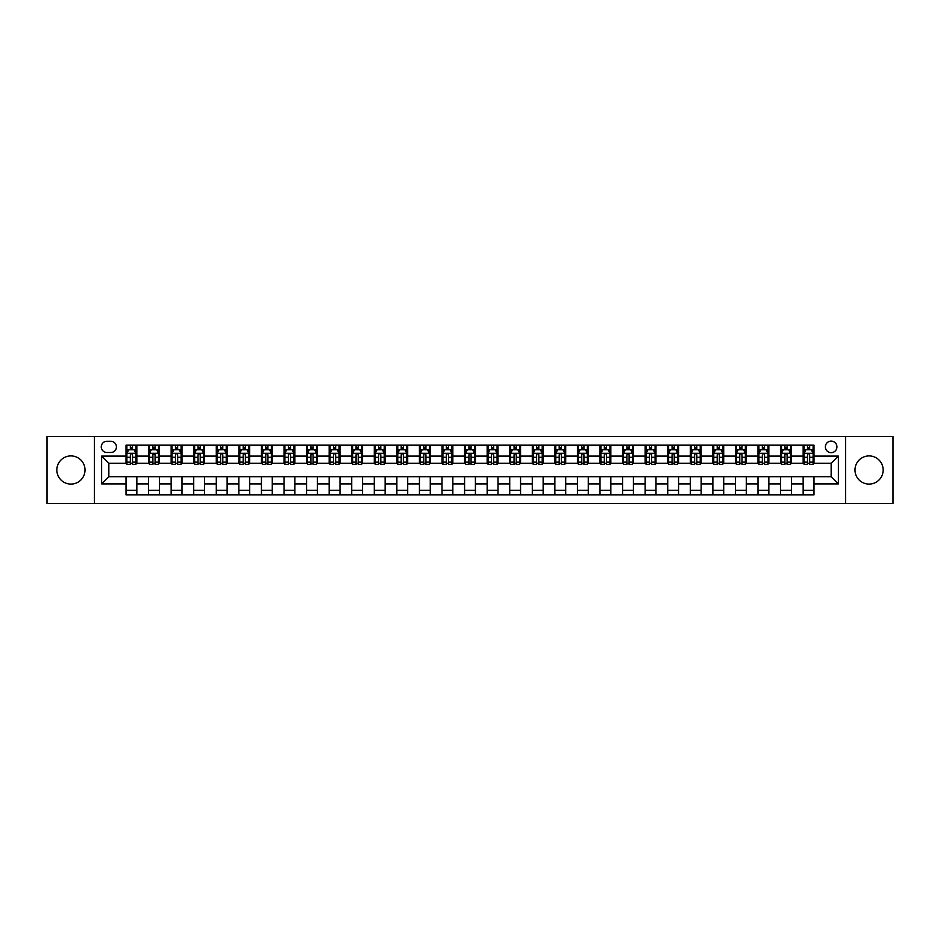 <?xml version="1.0" encoding="UTF-8"?>
<svg xmlns="http://www.w3.org/2000/svg" width="940" height="940" viewBox="0 0 940 940"><rect width="100%" height="100%" fill="white"/><g stroke="black" fill="none" stroke-linecap="round" stroke-linejoin="round"><path stroke-width="1.41" d="M869.077 455.912A14.088 14.088 0 0 0 854.989 470A14.088 14.088 0 0 0 869.077 484.088A14.088 14.088 0 0 0 883.154 470A14.088 14.088 0 0 0 869.077 455.912M70.923 455.912A14.088 14.088 0 0 0 56.847 470A14.088 14.088 0 0 0 70.923 484.088A14.088 14.088 0 0 0 85.011 470A14.088 14.088 0 0 0 70.923 455.912M831.148 441.107A5.781 5.781 0 0 0 825.379 446.888A5.781 5.781 0 0 0 831.148 452.669A5.781 5.781 0 0 0 836.929 446.888A5.781 5.781 0 0 0 831.148 441.107M845.601 503.405L893 503.405L893 436.595L845.601 436.595L845.601 503.405L94.4 503.405L94.4 436.595L47 436.595L47 503.405L94.4 503.405M106.866 452.481L110.838 452.481A5.593 5.593 0 0 0 116.431 446.888A5.593 5.593 0 0 0 110.838 441.283L106.866 441.283A5.593 5.593 0 0 0 101.262 446.888A5.593 5.593 0 0 0 106.866 452.481M845.601 436.595L94.4 436.595M126.007 483.9L101.626 483.9L101.626 456.1L126.007 456.1L126.007 463.314L108.852 463.314L108.852 476.686L126.007 476.686L126.007 494.828L813.993 494.828L813.993 476.686L831.148 476.686L831.148 463.314L813.993 463.314L813.993 456.1L838.374 456.1L838.374 483.9L813.993 483.9M813.993 456.1L813.993 445.172L126.007 445.172L126.007 456.1M803.159 445.172L803.159 463.314L804.064 463.314M807.495 463.314L809.669 463.314M813.1 463.314L813.993 463.314M803.159 463.314L790.528 463.314M780.588 445.172L780.588 463.314L781.493 463.314M784.923 463.314L787.097 463.314M780.588 463.314L767.957 463.314M758.016 445.172L758.016 463.314L758.921 463.314M762.352 463.314L764.525 463.314M758.016 463.314L745.373 463.314M735.444 445.172L735.444 463.314L736.349 463.314M739.78 463.314L741.954 463.314M735.444 463.314L722.801 463.314M712.873 445.172L712.873 463.314L713.777 463.314M717.208 463.314L719.37 463.314M712.873 463.314L700.23 463.314M690.301 445.172L690.301 463.314L691.206 463.314M694.636 463.314L696.798 463.314M690.301 463.314L677.658 463.314M667.729 445.172L667.729 463.314L668.634 463.314M672.065 463.314L674.227 463.314M667.729 463.314L655.086 463.314M645.157 445.172L645.157 463.314L646.062 463.314M649.493 463.314L651.655 463.314M645.157 463.314L632.514 463.314M622.586 445.172L622.586 463.314L623.49 463.314M626.921 463.314L629.083 463.314M622.586 463.314L609.942 463.314M600.014 445.172L600.014 463.314L600.918 463.314M604.35 463.314L606.511 463.314M600.014 463.314L587.371 463.314M577.442 445.172L577.442 463.314L578.347 463.314M581.778 463.314L583.94 463.314M577.442 463.314L564.799 463.314M554.87 445.172L554.87 463.314L555.775 463.314M559.206 463.314L561.368 463.314M554.87 463.314L542.227 463.314M532.298 445.172L532.298 463.314L533.203 463.314M536.634 463.314L538.796 463.314M532.298 463.314L519.655 463.314M509.727 445.172L509.727 463.314L510.632 463.314M514.062 463.314L516.225 463.314M509.727 463.314L497.084 463.314M487.155 445.172L487.155 463.314L488.06 463.314M491.491 463.314L493.653 463.314M487.155 463.314L474.512 463.314M464.583 445.172L464.583 463.314L465.488 463.314M468.919 463.314L471.081 463.314M464.583 463.314L451.94 463.314M442.012 445.172L442.012 463.314L442.916 463.314M446.347 463.314L448.509 463.314M442.012 463.314L429.369 463.314M419.44 445.172L419.44 463.314L420.345 463.314M423.776 463.314L425.938 463.314M419.44 463.314L406.797 463.314M396.868 445.172L396.868 463.314L397.773 463.314M401.204 463.314L403.366 463.314M396.868 463.314L384.225 463.314M374.296 445.172L374.296 463.314L375.201 463.314M378.632 463.314L380.794 463.314M374.296 463.314L361.653 463.314M351.724 445.172L351.724 463.314L352.629 463.314M356.06 463.314L358.222 463.314M351.724 463.314L339.082 463.314M329.153 445.172L329.153 463.314L330.058 463.314M333.488 463.314L335.651 463.314M329.153 463.314L316.51 463.314M306.581 445.172L306.581 463.314L307.486 463.314M310.917 463.314L313.079 463.314M306.581 463.314L293.938 463.314M284.009 445.172L284.009 463.314L284.914 463.314M288.345 463.314L290.507 463.314M284.009 463.314L271.366 463.314M261.438 445.172L261.438 463.314L262.342 463.314M265.773 463.314L267.935 463.314M261.438 463.314L248.795 463.314M238.866 445.172L238.866 463.314L239.77 463.314M243.202 463.314L245.363 463.314M238.866 463.314L226.223 463.314M216.294 445.172L216.294 463.314L217.199 463.314M220.63 463.314L222.792 463.314M216.294 463.314L203.651 463.314M193.722 445.172L193.722 463.314L194.627 463.314M198.046 463.314L200.22 463.314M193.722 463.314L181.079 463.314M171.15 445.172L171.15 463.314L172.043 463.314M175.475 463.314L177.648 463.314M171.15 463.314L158.508 463.314M148.579 445.172L148.579 463.314L149.472 463.314M152.903 463.314L155.076 463.314M148.579 463.314L135.936 463.314M126.007 463.314L126.9 463.314M130.331 463.314L132.505 463.314M126.007 476.686L136.84 476.686L136.84 494.828M813.993 476.686L136.84 476.686M136.84 445.172L136.84 463.314M126.007 449.684L126.9 449.684M130.331 449.684L132.505 449.684M135.936 449.684L136.84 449.684M126.007 490.316L136.84 490.316M148.579 476.686L148.579 494.828M159.412 445.172L159.412 463.314M148.579 449.684L149.472 449.684M152.903 449.684L155.076 449.684M158.508 449.684L159.412 449.684M159.412 476.686L159.412 494.828M148.579 490.316L159.412 490.316M171.15 476.686L171.15 494.828M181.984 476.686L181.984 494.828M171.15 490.316L181.984 490.316M181.984 445.172L181.984 463.314M171.15 449.684L172.043 449.684M175.475 449.684L177.648 449.684M181.079 449.684L181.984 449.684M193.722 476.686L193.722 494.828M204.556 476.686L204.556 494.828M193.722 490.316L204.556 490.316M204.556 445.172L204.556 463.314M193.722 449.684L194.627 449.684M198.046 449.684L200.22 449.684M203.651 449.684L204.556 449.684M216.294 476.686L216.294 494.828M227.128 476.686L227.128 494.828M216.294 490.316L227.128 490.316M227.128 445.172L227.128 463.314M216.294 449.684L217.199 449.684M220.63 449.684L222.792 449.684M226.223 449.684L227.128 449.684M238.866 476.686L238.866 494.828M249.699 476.686L249.699 494.828M238.866 490.316L249.699 490.316M249.699 445.172L249.699 463.314M238.866 449.684L239.77 449.684M243.202 449.684L245.363 449.684M248.795 449.684L249.699 449.684M261.438 476.686L261.438 494.828M272.271 476.686L272.271 494.828M261.438 490.316L272.271 490.316M272.271 445.172L272.271 463.314M261.438 449.684L262.342 449.684M265.773 449.684L267.935 449.684M271.366 449.684L272.271 449.684M284.009 476.686L284.009 494.828M294.843 476.686L294.843 494.828M284.009 490.316L294.843 490.316M294.843 445.172L294.843 463.314M284.009 449.684L284.914 449.684M288.345 449.684L290.507 449.684M293.938 449.684L294.843 449.684M306.581 476.686L306.581 494.828M317.414 476.686L317.414 494.828M306.581 490.316L317.414 490.316M317.414 445.172L317.414 463.314M306.581 449.684L307.486 449.684M310.917 449.684L313.079 449.684M316.51 449.684L317.414 449.684M329.153 476.686L329.153 494.828M339.986 476.686L339.986 494.828M329.153 490.316L339.986 490.316M339.986 445.172L339.986 463.314M329.153 449.684L330.058 449.684M333.488 449.684L335.651 449.684M339.082 449.684L339.986 449.684M351.724 476.686L351.724 494.828M362.558 476.686L362.558 494.828M351.724 490.316L362.558 490.316M362.558 445.172L362.558 463.314M351.724 449.684L352.629 449.684M356.06 449.684L358.222 449.684M361.653 449.684L362.558 449.684M374.296 476.686L374.296 494.828M385.13 476.686L385.13 494.828M374.296 490.316L385.13 490.316M385.13 445.172L385.13 463.314M374.296 449.684L375.201 449.684M378.632 449.684L380.794 449.684M384.225 449.684L385.13 449.684M396.868 476.686L396.868 494.828M407.702 476.686L407.702 494.828M396.868 490.316L407.702 490.316M407.702 445.172L407.702 463.314M396.868 449.684L397.773 449.684M401.204 449.684L403.366 449.684M406.797 449.684L407.702 449.684M419.44 476.686L419.44 494.828M430.273 476.686L430.273 494.828M419.44 490.316L430.273 490.316M430.273 445.172L430.273 463.314M419.44 449.684L420.345 449.684M423.776 449.684L425.938 449.684M429.369 449.684L430.273 449.684M442.012 476.686L442.012 494.828M452.845 476.686L452.845 494.828M442.012 490.316L452.845 490.316M452.845 445.172L452.845 463.314M442.012 449.684L442.916 449.684M446.347 449.684L448.509 449.684M451.94 449.684L452.845 449.684M464.583 476.686L464.583 494.828M475.417 476.686L475.417 494.828M464.583 490.316L475.417 490.316M475.417 445.172L475.417 463.314M464.583 449.684L465.488 449.684M468.919 449.684L471.081 449.684M474.512 449.684L475.417 449.684M487.155 476.686L487.155 494.828M497.988 476.686L497.988 494.828M487.155 490.316L497.988 490.316M497.988 445.172L497.988 463.314M487.155 449.684L488.06 449.684M491.491 449.684L493.653 449.684M497.084 449.684L497.988 449.684M509.727 476.686L509.727 494.828M520.56 476.686L520.56 494.828M509.727 490.316L520.56 490.316M520.56 445.172L520.56 463.314M509.727 449.684L510.632 449.684M514.062 449.684L516.225 449.684M519.655 449.684L520.56 449.684M532.298 476.686L532.298 494.828M543.132 476.686L543.132 494.828M532.298 490.316L543.132 490.316M543.132 445.172L543.132 463.314M532.298 449.684L533.203 449.684M536.634 449.684L538.796 449.684M542.227 449.684L543.132 449.684M554.87 476.686L554.87 494.828M565.704 476.686L565.704 494.828M554.87 490.316L565.704 490.316M565.704 445.172L565.704 463.314M554.87 449.684L555.775 449.684M559.206 449.684L561.368 449.684M564.799 449.684L565.704 449.684M577.442 476.686L577.442 494.828M588.276 476.686L588.276 494.828M577.442 490.316L588.276 490.316M588.276 445.172L588.276 463.314M577.442 449.684L578.347 449.684M581.778 449.684L583.94 449.684M587.371 449.684L588.276 449.684M600.014 476.686L600.014 494.828M610.847 476.686L610.847 494.828M600.014 490.316L610.847 490.316M610.847 445.172L610.847 463.314M600.014 449.684L600.918 449.684M604.35 449.684L606.511 449.684M609.942 449.684L610.847 449.684M622.586 476.686L622.586 494.828M633.419 476.686L633.419 494.828M622.586 490.316L633.419 490.316M633.419 445.172L633.419 463.314M622.586 449.684L623.49 449.684M626.921 449.684L629.083 449.684M632.514 449.684L633.419 449.684M645.157 476.686L645.157 494.828M655.991 476.686L655.991 494.828M645.157 490.316L655.991 490.316M655.991 445.172L655.991 463.314M645.157 449.684L646.062 449.684M649.493 449.684L651.655 449.684M655.086 449.684L655.991 449.684M667.729 476.686L667.729 494.828M678.562 476.686L678.562 494.828M667.729 490.316L678.562 490.316M678.562 445.172L678.562 463.314M667.729 449.684L668.634 449.684M672.065 449.684L674.227 449.684M677.658 449.684L678.562 449.684M690.301 476.686L690.301 494.828M701.134 476.686L701.134 494.828M690.301 490.316L701.134 490.316M701.134 445.172L701.134 463.314M690.301 449.684L691.206 449.684M694.636 449.684L696.798 449.684M700.23 449.684L701.134 449.684M712.873 476.686L712.873 494.828M723.706 476.686L723.706 494.828M712.873 490.316L723.706 490.316M723.706 445.172L723.706 463.314M712.873 449.684L713.777 449.684M717.208 449.684L719.37 449.684M722.801 449.684L723.706 449.684M735.444 476.686L735.444 494.828M746.278 476.686L746.278 494.828M735.444 490.316L746.278 490.316M746.278 445.172L746.278 463.314M735.444 449.684L736.349 449.684M739.78 449.684L741.954 449.684M745.373 449.684L746.278 449.684M758.016 476.686L758.016 494.828M768.85 476.686L768.85 494.828M758.016 490.316L768.85 490.316M768.85 445.172L768.85 463.314M758.016 449.684L758.921 449.684M762.352 449.684L764.525 449.684M767.957 449.684L768.85 449.684M780.588 476.686L780.588 494.828M791.421 476.686L791.421 494.828M780.588 490.316L791.421 490.316M791.421 445.172L791.421 463.314M780.588 449.684L781.493 449.684M784.923 449.684L787.097 449.684M790.528 449.684L791.421 449.684M803.159 476.686L803.159 494.828M803.159 490.316L813.993 490.316M803.159 449.684L804.064 449.684M807.495 449.684L809.669 449.684M813.1 449.684L813.993 449.684M108.852 463.314L101.626 456.1M108.852 476.686L101.626 483.9M838.374 456.1L831.148 463.314M838.374 483.9L831.148 476.686M132.505 447.522L130.331 447.522M135.936 462.139L132.505 462.139L132.505 464.407L135.936 464.407L135.936 453.386L134.126 449.778L128.71 449.778L126.9 453.386L126.9 464.407L130.331 464.407L130.331 462.139L126.9 462.139M126.9 453.386L126.9 445.172M135.936 453.386L135.936 445.172M130.331 449.778L130.331 445.172M132.505 445.172L132.505 449.778M132.505 462.139L132.505 454.737C131.776 453.35 131.06 453.35 130.331 454.737L130.331 462.139M155.076 447.522L152.903 447.522M158.508 462.139L155.076 462.139L155.076 464.407L158.508 464.407L158.508 453.386L156.698 449.778L151.281 449.778L149.472 453.386L149.472 464.407L152.903 464.407L152.903 462.139L149.472 462.139M149.472 453.386L149.472 445.172M158.508 453.386L158.508 445.172M152.903 449.778L152.903 445.172M155.076 445.172L155.076 449.778M155.076 462.139L155.076 454.737C154.348 453.35 153.631 453.35 152.903 454.737L152.903 462.139M177.648 447.522L175.475 447.522M181.079 462.139L177.648 462.139L177.648 464.407L181.079 464.407L181.079 453.386L179.27 449.778L173.853 449.778L172.043 453.386L172.043 464.407L175.475 464.407L175.475 462.139L172.043 462.139M172.043 453.386L172.043 445.172M181.079 453.386L181.079 445.172M175.475 449.778L175.475 445.172M177.648 445.172L177.648 449.778M177.648 462.139L177.648 454.737C176.932 453.35 176.203 453.35 175.475 454.737L175.475 462.139M200.22 447.522L198.046 447.522M203.651 462.139L200.22 462.139L200.22 464.407L203.651 464.407L203.651 453.386L201.841 449.778L196.425 449.778L194.627 453.386L194.627 464.407L198.046 464.407L198.046 462.139L194.627 462.139M194.627 453.386L194.627 445.172M203.651 453.386L203.651 445.172M198.046 449.778L198.046 445.172M200.22 445.172L200.22 449.778M200.22 462.139L200.22 454.737C199.503 453.35 198.775 453.35 198.046 454.737L198.046 462.139M222.792 447.522L220.63 447.522M226.223 462.139L222.792 462.139L222.792 464.407L226.223 464.407L226.223 453.386L224.413 449.778L218.996 449.778L217.199 453.386L217.199 464.407L220.63 464.407L220.63 462.139L217.199 462.139M217.199 453.386L217.199 445.172M226.223 453.386L226.223 445.172M220.63 449.778L220.63 445.172M222.792 445.172L222.792 449.778M222.792 462.139L222.792 454.737C222.075 453.35 221.346 453.35 220.63 454.737L220.63 462.139M245.363 447.522L243.202 447.522M248.795 462.139L245.363 462.139L245.363 464.407L248.795 464.407L248.795 453.386L246.985 449.778L241.568 449.778L239.77 453.386L239.77 464.407L243.202 464.407L243.202 462.139L239.77 462.139M239.77 453.386L239.77 445.172M248.795 453.386L248.795 445.172M243.202 449.778L243.202 445.172M245.363 445.172L245.363 449.778M245.363 462.139L245.363 454.737C244.647 453.35 243.918 453.35 243.202 454.737L243.202 462.139M267.935 447.522L265.773 447.522M271.366 462.139L267.935 462.139L267.935 464.407L271.366 464.407L271.366 453.386L269.557 449.778L264.14 449.778L262.342 453.386L262.342 464.407L265.773 464.407L265.773 462.139L262.342 462.139M262.342 453.386L262.342 445.172M271.366 453.386L271.366 445.172M265.773 449.778L265.773 445.172M267.935 445.172L267.935 449.778M267.935 462.139L267.935 454.737C267.219 453.35 266.49 453.35 265.773 454.737L265.773 462.139M290.507 447.522L288.345 447.522M293.938 462.139L290.507 462.139L290.507 464.407L293.938 464.407L293.938 453.386L292.129 449.778L286.712 449.778L284.914 453.386L284.914 464.407L288.345 464.407L288.345 462.139L284.914 462.139M284.914 453.386L284.914 445.172M293.938 453.386L293.938 445.172M288.345 449.778L288.345 445.172M290.507 445.172L290.507 449.778M290.507 462.139L290.507 454.737C289.79 453.35 289.062 453.35 288.345 454.737L288.345 462.139M313.079 447.522L310.917 447.522M316.51 462.139L313.079 462.139L313.079 464.407L316.51 464.407L316.51 453.386L314.7 449.778L309.284 449.778L307.486 453.386L307.486 464.407L310.917 464.407L310.917 462.139L307.486 462.139M307.486 453.386L307.486 445.172M316.51 453.386L316.51 445.172M310.917 449.778L310.917 445.172M313.079 445.172L313.079 449.778M313.079 462.139L313.079 454.737C312.362 453.35 311.634 453.35 310.917 454.737L310.917 462.139M335.651 447.522L333.488 447.522M339.082 462.139L335.651 462.139L335.651 464.407L339.082 464.407L339.082 453.386L337.272 449.778L331.855 449.778L330.058 453.386L330.058 464.407L333.488 464.407L333.488 462.139L330.058 462.139M330.058 453.386L330.058 445.172M339.082 453.386L339.082 445.172M333.488 449.778L333.488 445.172M335.651 445.172L335.651 449.778M335.651 462.139L335.651 454.737C334.934 453.35 334.205 453.35 333.488 454.737L333.488 462.139M358.222 447.522L356.06 447.522M361.653 462.139L358.222 462.139L358.222 464.407L361.653 464.407L361.653 453.386L359.844 449.778L354.427 449.778L352.629 453.386L352.629 464.407L356.06 464.407L356.06 462.139L352.629 462.139M352.629 453.386L352.629 445.172M361.653 453.386L361.653 445.172M356.06 449.778L356.06 445.172M358.222 445.172L358.222 449.778M358.222 462.139L358.222 454.737C357.505 453.35 356.777 453.35 356.06 454.737L356.06 462.139M380.794 447.522L378.632 447.522M384.225 462.139L380.794 462.139L380.794 464.407L384.225 464.407L384.225 453.386L382.416 449.778L376.999 449.778L375.201 453.386L375.201 464.407L378.632 464.407L378.632 462.139L375.201 462.139M375.201 453.386L375.201 445.172M384.225 453.386L384.225 445.172M378.632 449.778L378.632 445.172M380.794 445.172L380.794 449.778M380.794 462.139L380.794 454.737C380.077 453.35 379.349 453.35 378.632 454.737L378.632 462.139M403.366 447.522L401.204 447.522M406.797 462.139L403.366 462.139L403.366 464.407L406.797 464.407L406.797 453.386L404.987 449.778L399.571 449.778L397.773 453.386L397.773 464.407L401.204 464.407L401.204 462.139L397.773 462.139M397.773 453.386L397.773 445.172M406.797 453.386L406.797 445.172M401.204 449.778L401.204 445.172M403.366 445.172L403.366 449.778M403.366 462.139L403.366 454.737C402.649 453.35 401.921 453.35 401.204 454.737L401.204 462.139M425.938 447.522L423.776 447.522M429.369 462.139L425.938 462.139L425.938 464.407L429.369 464.407L429.369 453.386L427.559 449.778L422.142 449.778L420.345 453.386L420.345 464.407L423.776 464.407L423.776 462.139L420.345 462.139M420.345 453.386L420.345 445.172M429.369 453.386L429.369 445.172M423.776 449.778L423.776 445.172M425.938 445.172L425.938 449.778M425.938 462.139L425.938 454.737C425.221 453.35 424.492 453.35 423.776 454.737L423.776 462.139M448.509 447.522L446.347 447.522M451.94 462.139L448.509 462.139L448.509 464.407L451.94 464.407L451.94 453.386L450.131 449.778L444.714 449.778L442.916 453.386L442.916 464.407L446.347 464.407L446.347 462.139L442.916 462.139M442.916 453.386L442.916 445.172M451.94 453.386L451.94 445.172M446.347 449.778L446.347 445.172M448.509 445.172L448.509 449.778M448.509 462.139L448.509 454.737C447.793 453.35 447.064 453.35 446.347 454.737L446.347 462.139M471.081 447.522L468.919 447.522M474.512 462.139L471.081 462.139L471.081 464.407L474.512 464.407L474.512 453.386L472.714 449.778L467.286 449.778L465.488 453.386L465.488 464.407L468.919 464.407L468.919 462.139L465.488 462.139M465.488 453.386L465.488 445.172M474.512 453.386L474.512 445.172M468.919 449.778L468.919 445.172M471.081 445.172L471.081 449.778M471.081 462.139L471.081 454.737C470.364 453.35 469.636 453.35 468.919 454.737L468.919 462.139M493.653 447.522L491.491 447.522M497.084 462.139L493.653 462.139L493.653 464.407L497.084 464.407L497.084 453.386L495.286 449.778L489.869 449.778L488.06 453.386L488.06 464.407L491.491 464.407L491.491 462.139L488.06 462.139M488.06 453.386L488.06 445.172M497.084 453.386L497.084 445.172M491.491 449.778L491.491 445.172M493.653 445.172L493.653 449.778M493.653 462.139L493.653 454.737C492.936 453.35 492.207 453.35 491.491 454.737L491.491 462.139M516.225 447.522L514.062 447.522M519.655 462.139L516.225 462.139L516.225 464.407L519.655 464.407L519.655 453.386L517.858 449.778L512.441 449.778L510.632 453.386L510.632 464.407L514.062 464.407L514.062 462.139L510.632 462.139M510.632 453.386L510.632 445.172M519.655 453.386L519.655 445.172M514.062 449.778L514.062 445.172M516.225 445.172L516.225 449.778M516.225 462.139L516.225 454.737C515.508 453.35 514.779 453.35 514.062 454.737L514.062 462.139M538.796 447.522L536.634 447.522M542.227 462.139L538.796 462.139L538.796 464.407L542.227 464.407L542.227 453.386L540.429 449.778L535.013 449.778L533.203 453.386L533.203 464.407L536.634 464.407L536.634 462.139L533.203 462.139M533.203 453.386L533.203 445.172M542.227 453.386L542.227 445.172M536.634 449.778L536.634 445.172M538.796 445.172L538.796 449.778M538.796 462.139L538.796 454.737C538.08 453.35 537.351 453.35 536.634 454.737L536.634 462.139M561.368 447.522L559.206 447.522M564.799 462.139L561.368 462.139L561.368 464.407L564.799 464.407L564.799 453.386L563.001 449.778L557.585 449.778L555.775 453.386L555.775 464.407L559.206 464.407L559.206 462.139L555.775 462.139M555.775 453.386L555.775 445.172M564.799 453.386L564.799 445.172M559.206 449.778L559.206 445.172M561.368 445.172L561.368 449.778M561.368 462.139L561.368 454.737C560.651 453.35 559.923 453.35 559.206 454.737L559.206 462.139M583.94 447.522L581.778 447.522M587.371 462.139L583.94 462.139L583.94 464.407L587.371 464.407L587.371 453.386L585.573 449.778L580.156 449.778L578.347 453.386L578.347 464.407L581.778 464.407L581.778 462.139L578.347 462.139M578.347 453.386L578.347 445.172M587.371 453.386L587.371 445.172M581.778 449.778L581.778 445.172M583.94 445.172L583.94 449.778M583.94 462.139L583.94 454.737C583.223 453.35 582.495 453.35 581.778 454.737L581.778 462.139M606.511 447.522L604.35 447.522M609.942 462.139L606.511 462.139L606.511 464.407L609.942 464.407L609.942 453.386L608.145 449.778L602.728 449.778L600.918 453.386L600.918 464.407L604.35 464.407L604.35 462.139L600.918 462.139M600.918 453.386L600.918 445.172M609.942 453.386L609.942 445.172M604.35 449.778L604.35 445.172M606.511 445.172L606.511 449.778M606.511 462.139L606.511 454.737C605.795 453.35 605.066 453.35 604.35 454.737L604.35 462.139M629.083 447.522L626.921 447.522M632.514 462.139L629.083 462.139L629.083 464.407L632.514 464.407L632.514 453.386L630.716 449.778L625.3 449.778L623.49 453.386L623.49 464.407L626.921 464.407L626.921 462.139L623.49 462.139M623.49 453.386L623.49 445.172M632.514 453.386L632.514 445.172M626.921 449.778L626.921 445.172M629.083 445.172L629.083 449.778M629.083 462.139L629.083 454.737C628.366 453.35 627.65 453.35 626.921 454.737L626.921 462.139M651.655 447.522L649.493 447.522M655.086 462.139L651.655 462.139L651.655 464.407L655.086 464.407L655.086 453.386L653.288 449.778L647.871 449.778L646.062 453.386L646.062 464.407L649.493 464.407L649.493 462.139L646.062 462.139M646.062 453.386L646.062 445.172M655.086 453.386L655.086 445.172M649.493 449.778L649.493 445.172M651.655 445.172L651.655 449.778M651.655 462.139L651.655 454.737C650.938 453.35 650.221 453.35 649.493 454.737L649.493 462.139M674.227 447.522L672.065 447.522M677.658 462.139L674.227 462.139L674.227 464.407L677.658 464.407L677.658 453.386L675.86 449.778L670.443 449.778L668.634 453.386L668.634 464.407L672.065 464.407L672.065 462.139L668.634 462.139M668.634 453.386L668.634 445.172M677.658 453.386L677.658 445.172M672.065 449.778L672.065 445.172M674.227 445.172L674.227 449.778M674.227 462.139L674.227 454.737C673.51 453.35 672.793 453.35 672.065 454.737L672.065 462.139M696.798 447.522L694.636 447.522M700.23 462.139L696.798 462.139L696.798 464.407L700.23 464.407L700.23 453.386L698.432 449.778L693.015 449.778L691.206 453.386L691.206 464.407L694.636 464.407L694.636 462.139L691.206 462.139M691.206 453.386L691.206 445.172M700.23 453.386L700.23 445.172M694.636 449.778L694.636 445.172M696.798 445.172L696.798 449.778M696.798 462.139L696.798 454.737C696.082 453.35 695.365 453.35 694.636 454.737L694.636 462.139M719.37 447.522L717.208 447.522M722.801 462.139L719.37 462.139L719.37 464.407L722.801 464.407L722.801 453.386L721.004 449.778L715.587 449.778L713.777 453.386L713.777 464.407L717.208 464.407L717.208 462.139L713.777 462.139M713.777 453.386L713.777 445.172M722.801 453.386L722.801 445.172M717.208 449.778L717.208 445.172M719.37 445.172L719.37 449.778M719.37 462.139L719.37 454.737C718.654 453.35 717.937 453.35 717.208 454.737L717.208 462.139M741.954 447.522L739.78 447.522M745.373 462.139L741.954 462.139L741.954 464.407L745.373 464.407L745.373 453.386L743.575 449.778L738.159 449.778L736.349 453.386L736.349 464.407L739.78 464.407L739.78 462.139L736.349 462.139M736.349 453.386L736.349 445.172M745.373 453.386L745.373 445.172M739.78 449.778L739.78 445.172M741.954 445.172L741.954 449.778M741.954 462.139L741.954 454.737C741.225 453.35 740.509 453.35 739.78 454.737L739.78 462.139M764.525 447.522L762.352 447.522M767.957 462.139L764.525 462.139L764.525 464.407L767.957 464.407L767.957 453.386L766.147 449.778L760.73 449.778L758.921 453.386L758.921 464.407L762.352 464.407L762.352 462.139L758.921 462.139M758.921 453.386L758.921 445.172M767.957 453.386L767.957 445.172M762.352 449.778L762.352 445.172M764.525 445.172L764.525 449.778M764.525 462.139L764.525 454.737C763.797 453.35 763.08 453.35 762.352 454.737L762.352 462.139M787.097 447.522L784.923 447.522M790.528 462.139L787.097 462.139L787.097 464.407L790.528 464.407L790.528 453.386L788.719 449.778L783.302 449.778L781.493 453.386L781.493 464.407L784.923 464.407L784.923 462.139L781.493 462.139M781.493 453.386L781.493 445.172M790.528 453.386L790.528 445.172M784.923 449.778L784.923 445.172M787.097 445.172L787.097 449.778M787.097 462.139L787.097 454.737C786.369 453.35 785.652 453.35 784.923 454.737L784.923 462.139M809.669 447.522L807.495 447.522M813.1 462.139L809.669 462.139L809.669 464.407L813.1 464.407L813.1 453.386L811.291 449.778L805.874 449.778L804.064 453.386L804.064 464.407L807.495 464.407L807.495 462.139L804.064 462.139M804.064 453.386L804.064 445.172M813.1 453.386L813.1 445.172M807.495 449.778L807.495 445.172M809.669 445.172L809.669 449.778M809.669 462.139L809.669 454.737C808.941 453.35 808.224 453.35 807.495 454.737L807.495 462.139M148.579 483.9L136.84 483.9M148.579 456.1L136.84 456.1M171.15 456.1L159.412 456.1M171.15 483.9L159.412 483.9M193.722 456.1L181.984 456.1M193.722 483.9L181.984 483.9M216.294 456.1L204.556 456.1M216.294 483.9L204.556 483.9M238.866 456.1L227.128 456.1M238.866 483.9L227.128 483.9M261.438 456.1L249.699 456.1M261.438 483.9L249.699 483.9M284.009 456.1L272.271 456.1M284.009 483.9L272.271 483.9M306.581 456.1L294.843 456.1M306.581 483.9L294.843 483.9M329.153 456.1L317.414 456.1M329.153 483.9L317.414 483.9M351.724 456.1L339.986 456.1M351.724 483.9L339.986 483.9M374.296 456.1L362.558 456.1M374.296 483.9L362.558 483.9M396.868 456.1L385.13 456.1M396.868 483.9L385.13 483.9M419.44 456.1L407.702 456.1M419.44 483.9L407.702 483.9M442.012 456.1L430.273 456.1M442.012 483.9L430.273 483.9M464.583 456.1L452.845 456.1M464.583 483.9L452.845 483.9M487.155 456.1L475.417 456.1M487.155 483.9L475.417 483.9M509.727 456.1L497.988 456.1M509.727 483.9L497.988 483.9M532.298 456.1L520.56 456.1M532.298 483.9L520.56 483.9M554.87 456.1L543.132 456.1M554.87 483.9L543.132 483.9M577.442 456.1L565.704 456.1M577.442 483.9L565.704 483.9M600.014 456.1L588.276 456.1M600.014 483.9L588.276 483.9M622.586 456.1L610.847 456.1M622.586 483.9L610.847 483.9M645.157 456.1L633.419 456.1M645.157 483.9L633.419 483.9M667.729 456.1L655.991 456.1M667.729 483.9L655.991 483.9M690.301 456.1L678.562 456.1M690.301 483.9L678.562 483.9M712.873 456.1L701.134 456.1M712.873 483.9L701.134 483.9M735.444 456.1L723.706 456.1M735.444 483.9L723.706 483.9M758.016 456.1L746.278 456.1M758.016 483.9L746.278 483.9M780.588 456.1L768.85 456.1M780.588 483.9L768.85 483.9M803.159 456.1L791.421 456.1M803.159 483.9L791.421 483.9M135.889 453.291L126.947 453.291M126.9 449.99L128.604 449.99M134.232 449.99L135.936 449.99M130.331 457.298L126.9 457.298M135.936 457.298L132.505 457.298M132.505 448.662L130.331 448.662M158.461 453.291L149.519 453.291M149.472 449.99L151.175 449.99M156.804 449.99L158.508 449.99M152.903 457.298L149.472 457.298M158.508 457.298L155.076 457.298M155.076 448.662L152.903 448.662M181.032 453.291L172.091 453.291M172.043 449.99L173.747 449.99M179.376 449.99L181.079 449.99M175.475 457.298L172.043 457.298M181.079 457.298L177.648 457.298M177.648 448.662L175.475 448.662M203.604 453.291L194.662 453.291M194.627 449.99L196.319 449.99M201.947 449.99L203.651 449.99M198.046 457.298L194.627 457.298M203.651 457.298L200.22 457.298M200.22 448.662L198.046 448.662M226.176 453.291L217.234 453.291M217.199 449.99L218.891 449.99M224.519 449.99L226.223 449.99M220.63 457.298L217.199 457.298M226.223 457.298L222.792 457.298M222.792 448.662L220.63 448.662M248.748 453.291L239.806 453.291M239.77 449.99L241.463 449.99M247.091 449.99L248.795 449.99M243.202 457.298L239.77 457.298M248.795 457.298L245.363 457.298M245.363 448.662L243.202 448.662M271.319 453.291L262.377 453.291M262.342 449.99L264.034 449.99M269.674 449.99L271.366 449.99M265.773 457.298L262.342 457.298M271.366 457.298L267.935 457.298M267.935 448.662L265.773 448.662M293.891 453.291L284.949 453.291M284.914 449.99L286.606 449.99M292.246 449.99L293.938 449.99M288.345 457.298L284.914 457.298M293.938 457.298L290.507 457.298M290.507 448.662L288.345 448.662M316.463 453.291L307.521 453.291M307.486 449.99L309.178 449.99M314.818 449.99L316.51 449.99M310.917 457.298L307.486 457.298M316.51 457.298L313.079 457.298M313.079 448.662L310.917 448.662M339.035 453.291L330.093 453.291M330.058 449.99L331.749 449.99M337.389 449.99L339.082 449.99M333.488 457.298L330.058 457.298M339.082 457.298L335.651 457.298M335.651 448.662L333.488 448.662M361.606 453.291L352.676 453.291M352.629 449.99L354.321 449.99M359.961 449.99L361.653 449.99M356.06 457.298L352.629 457.298M361.653 457.298L358.222 457.298M358.222 448.662L356.06 448.662M384.178 453.291L375.248 453.291M375.201 449.99L376.893 449.99M382.533 449.99L384.225 449.99M378.632 457.298L375.201 457.298M384.225 457.298L380.794 457.298M380.794 448.662L378.632 448.662M406.75 453.291L397.82 453.291M397.773 449.99L399.465 449.99M405.105 449.99L406.797 449.99M401.204 457.298L397.773 457.298M406.797 457.298L403.366 457.298M403.366 448.662L401.204 448.662M429.322 453.291L420.392 453.291M420.345 449.99L422.037 449.99M427.677 449.99L429.369 449.99M423.776 457.298L420.345 457.298M429.369 457.298L425.938 457.298M425.938 448.662L423.776 448.662M451.893 453.291L442.963 453.291M442.916 449.99L444.608 449.99M450.248 449.99L451.94 449.99M446.347 457.298L442.916 457.298M451.94 457.298L448.509 457.298M448.509 448.662L446.347 448.662M474.465 453.291L465.535 453.291M465.488 449.99L467.18 449.99M472.82 449.99L474.512 449.99M468.919 457.298L465.488 457.298M474.512 457.298L471.081 457.298M471.081 448.662L468.919 448.662M497.037 453.291L488.107 453.291M488.06 449.99L489.752 449.99M495.392 449.99L497.084 449.99M491.491 457.298L488.06 457.298M497.084 457.298L493.653 457.298M493.653 448.662L491.491 448.662M519.609 453.291L510.679 453.291M510.632 449.99L512.323 449.99M517.964 449.99L519.655 449.99M514.062 457.298L510.632 457.298M519.655 457.298L516.225 457.298M516.225 448.662L514.062 448.662M542.18 453.291L533.25 453.291M533.203 449.99L534.895 449.99M540.535 449.99L542.227 449.99M536.634 457.298L533.203 457.298M542.227 457.298L538.796 457.298M538.796 448.662L536.634 448.662M564.752 453.291L555.822 453.291M555.775 449.99L557.467 449.99M563.107 449.99L564.799 449.99M559.206 457.298L555.775 457.298M564.799 457.298L561.368 457.298M561.368 448.662L559.206 448.662M587.324 453.291L578.394 453.291M578.347 449.99L580.039 449.99M585.679 449.99L587.371 449.99M581.778 457.298L578.347 457.298M587.371 457.298L583.94 457.298M583.94 448.662L581.778 448.662M609.907 453.291L600.966 453.291M600.918 449.99L602.611 449.99M608.25 449.99L609.942 449.99M604.35 457.298L600.918 457.298M609.942 457.298L606.511 457.298M606.511 448.662L604.35 448.662M632.479 453.291L623.537 453.291M623.49 449.99L625.182 449.99M630.822 449.99L632.514 449.99M626.921 457.298L623.49 457.298M632.514 457.298L629.083 457.298M629.083 448.662L626.921 448.662M655.051 453.291L646.109 453.291M646.062 449.99L647.754 449.99M653.394 449.99L655.086 449.99M649.493 457.298L646.062 457.298M655.086 457.298L651.655 457.298M651.655 448.662L649.493 448.662M677.623 453.291L668.681 453.291M668.634 449.99L670.326 449.99M675.966 449.99L677.658 449.99M672.065 457.298L668.634 457.298M677.658 457.298L674.227 457.298M674.227 448.662L672.065 448.662M700.194 453.291L691.252 453.291M691.206 449.99L692.909 449.99M698.538 449.99L700.23 449.99M694.636 457.298L691.206 457.298M700.23 457.298L696.798 457.298M696.798 448.662L694.636 448.662M722.766 453.291L713.824 453.291M713.777 449.99L715.481 449.99M721.109 449.99L722.801 449.99M717.208 457.298L713.777 457.298M722.801 457.298L719.37 457.298M719.37 448.662L717.208 448.662M745.338 453.291L736.396 453.291M736.349 449.99L738.053 449.99M743.681 449.99L745.373 449.99M739.78 457.298L736.349 457.298M745.373 457.298L741.954 457.298M741.954 448.662L739.78 448.662M767.909 453.291L758.968 453.291M758.921 449.99L760.625 449.99M766.253 449.99L767.957 449.99M762.352 457.298L758.921 457.298M767.957 457.298L764.525 457.298M764.525 448.662L762.352 448.662M790.481 453.291L781.539 453.291M781.493 449.99L783.196 449.99M788.825 449.99L790.528 449.99M784.923 457.298L781.493 457.298M790.528 457.298L787.097 457.298M787.097 448.662L784.923 448.662M813.053 453.291L804.111 453.291M804.064 449.99L805.768 449.99M811.396 449.99L813.1 449.99M807.495 457.298L804.064 457.298M813.1 457.298L809.669 457.298M809.669 448.662L807.495 448.662"/></g></svg>
